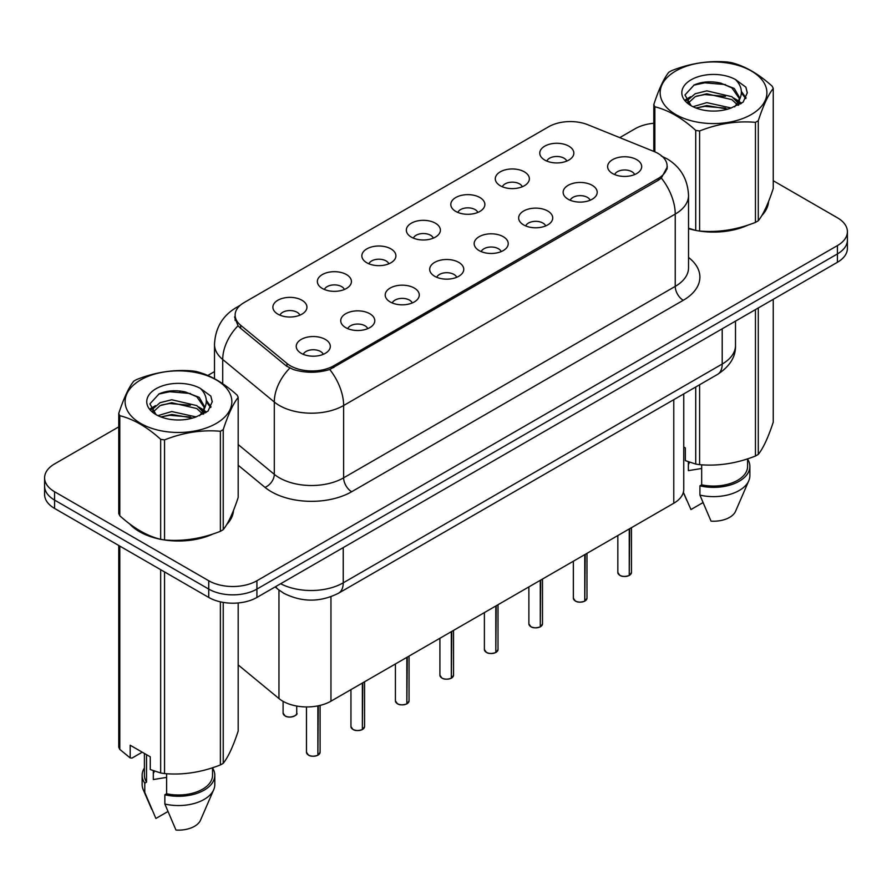 <?xml version="1.0" encoding="UTF-8"?>
<svg xmlns="http://www.w3.org/2000/svg" width="892" height="892" viewBox="0 0 892 892"><rect width="100%" height="100%" fill="white"/><g stroke="black" fill="none" stroke-linecap="round" stroke-linejoin="round"><path stroke-width="1.34" d="M500.278 185.748A17.037 9.834 180 0 1 496.9 182.96A17.037 9.834 180 0 1 502.542 170.74A17.037 9.834 180 0 1 524.362 171.833A17.037 9.834 180 0 1 527.741 182.96A17.037 9.834 180 0 1 500.278 185.748M522.288 186.762A10.225 5.898 0 0 0 519.545 183.886A10.225 5.898 0 0 0 509.477 182.392A10.225 5.898 0 0 0 502.352 186.762M455.801 211.426A17.037 9.834 180 0 1 452.411 208.639A17.037 9.834 180 0 1 458.053 196.418A17.037 9.834 180 0 1 479.885 197.522A17.037 9.834 180 0 1 483.263 208.639A17.037 9.834 180 0 1 455.801 211.426M477.811 212.441A10.225 5.898 0 0 0 475.068 209.575A10.225 5.898 0 0 0 465 208.07A10.225 5.898 0 0 0 457.875 212.441M411.312 237.105A17.037 9.834 180 0 1 407.934 234.328A17.037 9.834 180 0 1 413.576 222.108A17.037 9.834 180 0 1 435.396 223.201A17.037 9.834 180 0 1 438.786 234.328A17.037 9.834 180 0 1 411.312 237.105M433.322 238.131A10.225 5.898 0 0 0 430.58 235.254A10.225 5.898 0 0 0 420.511 233.76A10.225 5.898 0 0 0 413.386 238.131M366.835 262.783A17.037 9.834 180 0 1 363.457 260.007A17.037 9.834 180 0 1 369.098 247.786A17.037 9.834 180 0 1 390.919 248.879A17.037 9.834 180 0 1 394.297 260.007A17.037 9.834 180 0 1 366.835 262.783M388.845 263.809A10.225 5.898 0 0 0 386.102 260.932A10.225 5.898 0 0 0 376.034 259.438A10.225 5.898 0 0 0 368.909 263.809M322.347 288.473A17.037 9.834 180 0 1 318.968 285.685A17.037 9.834 180 0 1 324.61 273.465A17.037 9.834 180 0 1 346.442 274.558A17.037 9.834 180 0 1 349.82 285.685A17.037 9.834 180 0 1 322.347 288.473M344.368 289.487A10.225 5.898 0 0 0 341.625 286.611A10.225 5.898 0 0 0 331.556 285.117A10.225 5.898 0 0 0 324.42 289.487M277.869 314.151A17.037 9.834 180 0 1 274.491 311.364A17.037 9.834 180 0 1 280.133 299.143A17.037 9.834 180 0 1 301.953 300.247A17.037 9.834 180 0 1 305.332 311.364A17.037 9.834 180 0 1 277.869 314.151M299.879 315.166A10.225 5.898 0 0 0 297.136 312.3A10.225 5.898 0 0 0 287.068 310.795A10.225 5.898 0 0 0 279.943 315.166M544.756 160.058A17.037 9.834 180 0 1 541.377 157.282A17.037 9.834 180 0 1 547.019 145.061A17.037 9.834 180 0 1 568.851 146.154A17.037 9.834 180 0 1 572.229 157.282A17.037 9.834 180 0 1 544.756 160.058M566.777 161.084A10.225 5.898 0 0 0 564.034 158.207A10.225 5.898 0 0 0 553.965 156.713A10.225 5.898 0 0 0 546.829 161.084M568.126 199.228A17.037 9.834 180 0 1 564.747 196.452A17.037 9.834 180 0 1 570.389 184.231A17.037 9.834 180 0 1 592.21 185.324A17.037 9.834 180 0 1 595.588 196.452A17.037 9.834 180 0 1 568.126 199.228M590.136 200.254A10.225 5.898 0 0 0 587.393 197.377A10.225 5.898 0 0 0 577.325 195.883A10.225 5.898 0 0 0 570.2 200.254M523.637 224.918A17.037 9.834 180 0 1 520.259 222.13A17.037 9.834 180 0 1 525.901 209.91A17.037 9.834 180 0 1 547.733 211.003A17.037 9.834 180 0 1 551.111 222.13A17.037 9.834 180 0 1 523.637 224.918M545.659 225.932A10.225 5.898 0 0 0 542.916 223.056A10.225 5.898 0 0 0 532.847 221.562A10.225 5.898 0 0 0 525.711 225.932M479.16 250.596A17.037 9.834 180 0 1 475.782 247.82A17.037 9.834 180 0 1 481.424 235.588A17.037 9.834 180 0 1 503.244 236.692A17.037 9.834 180 0 1 506.623 247.82A17.037 9.834 180 0 1 479.16 250.596M501.17 251.611A10.225 5.898 0 0 0 498.427 248.745A10.225 5.898 0 0 0 488.359 247.251A10.225 5.898 0 0 0 481.234 251.611M434.683 276.275A17.037 9.834 180 0 1 431.304 273.498A17.037 9.834 180 0 1 436.935 261.278A17.037 9.834 180 0 1 458.767 262.371A17.037 9.834 180 0 1 462.145 273.498A17.037 9.834 180 0 1 434.683 276.275M456.693 277.3A10.225 5.898 0 0 0 453.95 274.424A10.225 5.898 0 0 0 443.882 272.93A10.225 5.898 0 0 0 436.757 277.3M390.194 301.953A17.037 9.834 180 0 1 386.816 299.177A17.037 9.834 180 0 1 392.458 286.956A17.037 9.834 180 0 1 414.289 288.049A17.037 9.834 180 0 1 417.668 299.177A17.037 9.834 180 0 1 390.194 301.953M412.215 302.979A10.225 5.898 0 0 0 409.473 300.102A10.225 5.898 0 0 0 399.404 298.608A10.225 5.898 0 0 0 392.268 302.979M345.717 327.643A17.037 9.834 180 0 1 342.338 324.855A17.037 9.834 180 0 1 347.98 312.635A17.037 9.834 180 0 1 369.801 313.728A17.037 9.834 180 0 1 373.179 324.855A17.037 9.834 180 0 1 345.717 327.643M367.727 328.657A10.225 5.898 0 0 0 364.984 325.781A10.225 5.898 0 0 0 354.916 324.287A10.225 5.898 0 0 0 347.791 328.657M301.228 353.321A17.037 9.834 180 0 1 297.85 350.545A17.037 9.834 180 0 1 303.492 338.313A17.037 9.834 180 0 1 325.324 339.417A17.037 9.834 180 0 1 328.702 350.545A17.037 9.834 180 0 1 301.228 353.321M323.25 354.336A10.225 5.898 0 0 0 320.507 351.47A10.225 5.898 0 0 0 310.438 349.976A10.225 5.898 0 0 0 303.313 354.336M612.603 173.55A17.037 9.834 180 0 1 609.225 170.773A17.037 9.834 180 0 1 614.867 158.553A17.037 9.834 180 0 1 636.698 159.646A17.037 9.834 180 0 1 640.077 170.773A17.037 9.834 180 0 1 612.603 173.55M634.613 174.576A10.225 5.898 0 0 0 631.87 171.699A10.225 5.898 0 0 0 621.802 170.205A10.225 5.898 0 0 0 614.677 174.576M654.037 151.495A30.663 17.695 180 0 1 658.129 153.48A30.663 17.695 180 0 1 667.116 166.001A30.663 17.695 180 0 1 658.129 178.511L333.753 365.787A30.663 17.695 180 0 1 286.956 363.423L240.662 325.257A30.663 17.695 180 0 1 235.12 315.099A30.663 17.695 180 0 1 244.096 302.589L548.658 126.753A30.663 17.695 180 0 1 587.917 124.769L654.037 151.495M683.751 393.907L683.751 489.34A34.063 19.669 180 0 1 673.772 503.244L330.954 701.179A34.063 19.669 180 0 1 278.962 698.548L238.186 664.919M129.541 523.816A55.07 31.8 0 0 0 139.531 531.699A55.07 31.8 0 0 0 160.047 539.181M667.35 166.826L661.34 178.054L658.374 180.217L329.739 369.511C317.585 373.168 305.432 373.168 293.278 369.511L286.399 366.021L240.104 327.855L238.041 325.758L234.563 316.916M118.748 426.878L54.579 463.929A34.063 19.669 0 0 0 44.6 477.833L44.6 494.525A34.063 19.669 0 0 0 54.579 508.429L208.739 597.439L208.739 589.088A34.063 19.669 0 0 0 256.918 589.088L837.421 253.93A34.063 19.669 0 0 0 847.4 240.026A34.063 19.669 0 0 1 837.421 253.93L256.918 589.088A34.063 19.669 0 0 1 208.739 589.088L54.579 500.089L208.739 589.088L208.739 580.748A34.063 19.669 0 0 0 256.918 580.748L837.421 245.59A34.063 19.669 0 0 0 847.4 231.686A34.063 19.669 0 0 0 837.421 217.782L773.252 180.73M44.6 486.185A34.063 19.669 0 0 0 54.579 500.089A34.063 19.669 0 0 1 44.6 486.185M688.535 228.631A55.07 31.8 0 0 0 695.113 230.27M697.722 230.76A55.07 31.8 0 0 0 748.221 224.996M761.757 215.652A55.07 31.8 0 0 0 768.558 201.514M162.656 539.671A55.07 31.8 0 0 0 213.155 533.918M226.691 524.574A55.07 31.8 0 0 0 233.503 510.436M653.814 123.263A34.063 19.669 0 0 0 635.082 128.771L619.739 137.636M214.504 371.596L207.803 375.465M180.742 391.086L179.805 391.633M44.6 477.833A34.063 19.669 0 0 0 54.579 491.737L208.739 580.748M233.169 512.922A55.07 31.8 0 0 0 232.968 512.086M768.224 204.012A55.07 31.8 0 0 0 768.034 203.164M208.739 597.439A34.063 19.669 0 0 0 256.918 597.439L837.421 262.281A34.063 19.669 0 0 0 847.4 248.377L847.4 231.686M629.206 575.507C625.158 576.801 622.047 576.767 619.884 575.385L617.833 572.497A6.813 3.936 0 0 0 619.828 575.284A6.813 3.936 0 0 0 629.25 575.396L629.094 575.485A6.59 3.802 180 0 1 619.996 575.373M629.25 575.117L629.674 528.711M629.25 575.396L629.25 528.956M584.728 601.186C580.681 602.49 577.57 602.446 575.396 601.063L573.355 598.175A6.813 3.936 0 0 0 575.351 600.963A6.813 3.936 0 0 0 584.773 601.074L584.617 601.163A6.59 3.802 180 0 1 575.507 601.052M584.773 600.795L585.185 554.389M584.773 601.074L584.773 554.634M540.24 626.864C536.192 628.169 533.093 628.124 530.918 626.741L528.878 623.865A6.813 3.936 0 0 0 530.874 626.641A6.813 3.936 0 0 0 540.284 626.764L540.139 626.853A6.59 3.802 180 0 1 531.03 626.73M540.284 626.485L540.708 580.079M540.284 626.764L540.284 580.313M495.762 652.543C491.715 653.847 488.604 653.814 486.43 652.431L484.389 649.543A6.813 3.936 0 0 0 486.385 652.32A6.813 3.936 0 0 0 495.807 652.442L495.651 652.531A6.59 3.802 180 0 1 486.553 652.42M495.807 652.163L496.231 605.757M495.807 652.442L495.807 606.002M451.274 678.232C447.238 679.526 444.127 679.492 441.953 678.11L439.912 675.222A6.813 3.936 0 0 0 441.908 678.009A6.813 3.936 0 0 0 451.33 678.121L451.174 678.21A6.59 3.802 180 0 1 442.064 678.098M451.33 677.842L451.742 631.436M451.33 678.121L451.33 631.681M675.79 70.97A53.364 30.807 -0 0 0 675.79 114.544A53.364 30.807 -0 0 0 751.265 114.544A53.364 30.807 -0 0 0 751.265 70.97A53.364 30.807 -0 0 0 675.79 70.97M688.535 228.207L695.727 230.426A61.314 35.401 -0 0 0 699.607 231.028C718.149 232.656 736.759 229.768 755.446 222.398A61.314 35.401 -0 0 0 756.895 221.584A61.314 35.401 -0 0 0 758.289 220.748C763.251 214.537 768.235 203.8 773.252 188.513L773.252 88.464A61.314 35.401 -0 0 0 772.204 86.223C758.546 73.846 744.92 65.986 731.34 62.63A61.314 35.401 -0 0 0 727.448 62.027C708.761 60.422 690.152 63.31 671.62 70.658A61.314 35.401 -0 0 0 670.171 71.471A61.314 35.401 -0 0 0 668.777 72.297C663.771 78.608 658.787 89.345 653.814 104.542A61.314 35.401 -0 0 0 654.862 106.784L654.862 151.841M695.727 230.426L695.727 130.377C682.068 118 668.442 110.14 654.862 106.784M695.727 130.377A61.314 35.401 -0 0 0 699.607 130.979L699.607 231.028M755.446 222.398L755.446 122.338C736.915 120.721 718.305 123.598 699.607 130.979M755.446 122.338A61.314 35.401 -0 0 0 756.895 121.535A61.314 35.401 -0 0 0 758.289 120.699L758.289 220.748M731.195 108.01L706.81 102.625L692.984 106.706M727.794 109.114L706.81 105.568L696.094 108.055M738.821 104.966L738.587 104.342M737.862 102.859L731.886 96.693L706.81 90.85L695.18 93.749L688.457 99.48L687.576 102.602M736.904 104.319L731.886 99.636L706.81 93.794L695.18 96.693L688.111 103.171M734.629 106.873L738.609 101.354L739.49 97.462L734.272 88.453L720.022 82.956C710.311 80.971 701.669 81.663 694.11 85.008L684.967 94.976L691.099 105.646M738.119 105.334L739.49 99.804M739.412 98.622L731.886 87.862L720.703 83.079M691.099 79.801A31.722 18.319 -0 0 0 691.099 105.702A31.722 18.319 -0 0 0 730.76 108.133L743.125 102.134L747.295 92.757L745.868 87.16L735.476 79.522A31.722 18.319 -0 0 0 691.099 79.801M735.476 79.522C742.088 86.245 743.125 93.515 738.609 101.331M653.814 151.406L653.814 104.542M773.252 88.464C768.28 94.675 763.296 105.423 758.289 120.699M725.464 108.133L704.792 106.36L696.563 107.854M740.572 103.951L739.111 102.792M738.241 102.156L736.759 101.186M725.464 96.358L704.792 94.585L696.563 96.08M688.613 99.19L686.193 100.684M745.723 98.622L741.375 92.902M725.553 84.606L704.792 82.811L693.731 85.186M747.295 93.047L745.868 87.16M741.508 103.338L739.379 101.51M738.743 101.041L733.659 97.997M690.62 96.726L685.647 99.614M746.08 97.93L741.363 91.43M140.735 379.88A53.364 30.807 -0 0 0 140.735 423.455A53.364 30.807 -0 0 0 216.21 423.455A53.364 30.807 -0 0 0 216.21 379.88A53.364 30.807 -0 0 0 140.735 379.88M135.105 380.382A61.314 35.401 -0 0 0 133.711 381.218C128.704 387.518 123.72 398.267 118.748 413.453A61.314 35.401 -0 0 0 119.796 415.694L119.796 515.754C133.387 528.086 147.002 535.947 160.66 539.348A61.314 35.401 -0 0 0 164.552 539.95C183.083 541.567 201.692 538.69 220.38 531.309A61.314 35.401 -0 0 0 221.829 530.506A61.314 35.401 -0 0 0 223.223 529.67C228.185 523.459 233.18 512.71 238.186 497.435L238.186 397.375A61.314 35.401 -0 0 0 237.138 395.134C223.479 382.768 209.865 374.896 196.273 371.54A61.314 35.401 -0 0 0 192.393 370.938C173.695 369.344 155.085 372.22 136.554 379.579A61.314 35.401 -0 0 0 135.105 380.382M160.66 539.348L160.66 439.299C147.002 426.922 133.387 419.05 119.796 415.694M160.66 439.299A61.314 35.401 -0 0 0 164.552 439.89L164.552 539.95M220.38 531.309L220.38 431.26C201.848 429.632 183.239 432.52 164.552 439.89M220.38 431.26A61.314 35.401 -0 0 0 221.829 430.446A61.314 35.401 -0 0 0 223.223 429.621L223.223 529.67M118.748 413.453L118.748 513.513A61.314 35.401 -0 0 0 119.796 515.754M196.129 416.932L171.755 411.535L157.917 415.627M192.728 418.036L171.755 414.479L161.028 416.977M203.755 413.877L203.521 413.252M202.796 411.781L196.82 405.604L171.755 399.761L160.114 402.66L153.391 408.402L152.521 411.513M201.837 413.241L196.82 408.547L171.755 402.705L160.114 405.604L153.045 412.093M199.563 415.783L203.543 410.264L204.424 406.384L199.206 397.364L184.956 391.867C175.245 389.893 166.614 390.573 159.044 393.93L149.901 403.886L156.033 414.557M203.053 414.245L204.424 408.714M204.346 407.544L196.82 396.773L185.636 392.001M156.033 388.722A31.722 18.319 -0 0 0 156.033 414.624A31.722 18.319 -0 0 0 195.694 417.055L208.059 411.056L212.229 401.668L210.813 396.07L200.41 388.444A31.722 18.319 -0 0 0 156.033 388.722M200.41 388.444C207.022 395.156 208.059 402.426 203.543 410.253M238.186 397.375C233.213 403.597 228.229 414.334 223.223 429.621M190.397 417.055L169.725 415.282L161.508 416.776M205.506 412.873L204.056 411.703M203.175 411.067L201.703 410.108M190.397 405.28L169.725 403.507L161.508 405.001M153.558 408.112L151.127 409.606M210.657 407.544L206.308 401.824M190.487 393.528L169.725 391.733L158.665 394.097M212.229 401.957L210.813 396.07M206.442 412.249L204.313 410.432M203.677 409.952L198.593 406.908M155.554 405.637L150.581 408.525M211.025 406.841L206.297 400.341M688.535 228.263A54.501 31.465 0 0 0 689.527 228.553M704.223 231.307A54.501 31.465 0 0 0 744.597 226.155M762.994 213.511A54.501 31.465 0 0 0 767.756 203.521M689.672 462.246A25.667 14.818 0 0 0 688.368 464.765M688.368 461.788L688.368 470.642L701.669 468.478M683.751 446.992L685.335 447.907L685.335 460.618L695.727 464.063A61.314 35.401 0 0 0 699.607 464.665C718.149 466.293 736.759 463.416 755.446 456.035A61.314 35.401 0 0 0 758.289 454.396C763.251 448.174 768.235 437.437 773.252 422.15L773.252 299.333M701.669 464.81L701.669 484.824A34.063 19.669 0 0 0 747.596 466.393L747.596 458.845M701.669 484.824L699.919 485.839A36.338 20.973 0 0 0 749.871 466.393A36.338 20.973 0 0 0 747.596 459.09M699.919 485.839L699.919 495.105A36.338 20.973 0 0 0 748.789 480.743A36.338 20.973 0 0 0 749.871 475.659L749.871 466.393M699.919 495.105L711.036 521.14A22.713 13.112 0 0 0 735.566 511.283L748.789 480.743M755.446 456.035L755.446 309.613M758.289 307.963L758.289 454.396M699.607 384.753L699.607 464.665M695.727 464.063L695.727 386.994M702.941 502.631L690.966 509.555L683.372 492.272M131.826 525.5A54.501 31.465 0 0 0 139.933 531.465A54.501 31.465 0 0 0 154.472 537.475M169.157 540.217A54.501 31.465 0 0 0 209.531 535.077M227.928 522.433A54.501 31.465 0 0 0 232.689 512.432M154.606 771.156A25.667 14.818 0 0 0 153.312 773.687M153.312 770.699L153.312 779.552L166.603 777.389M142.241 752.19L132.049 758.066L130.187 757.944L130.187 745.233L150.269 756.817L150.269 769.528L160.66 772.985A61.314 35.401 0 0 0 164.552 773.587C183.083 775.204 201.692 772.327 220.38 764.946A61.314 35.401 0 0 0 223.223 763.307C228.185 757.096 233.18 746.348 238.186 731.072L238.186 602.947M166.603 773.732L166.603 793.746A34.063 19.669 0 0 0 212.53 775.304L212.53 767.756M166.603 793.746L164.853 794.761A36.338 20.973 0 0 0 214.805 775.304A36.338 20.973 0 0 0 212.53 768.001M164.853 794.761L164.853 804.027A36.338 20.973 0 0 0 213.723 789.665A36.338 20.973 0 0 0 214.805 784.581L214.805 775.304M164.853 804.027L175.969 830.062A22.713 13.112 0 0 0 200.499 820.205L213.723 789.665M220.38 764.946L220.38 601.832M223.223 602.401L223.223 763.307M164.552 571.917L164.552 773.587M160.66 772.985L160.66 569.676M119.796 546.082L119.796 749.392L130.187 757.944M119.796 749.392A61.314 35.401 0 0 1 118.748 747.15L118.748 545.48M144.404 753.439L144.404 775.304A34.063 19.669 0 0 0 146.533 782.15L146.533 754.665M144.404 768.001A36.338 20.973 0 0 0 142.129 775.304A36.338 20.973 0 0 0 144.783 783.165L146.533 782.15M142.129 775.304L142.129 784.581A36.338 20.973 0 0 0 143.211 789.665A36.338 20.973 0 0 0 144.783 792.442L144.783 783.165M167.874 811.553L155.899 818.466L144.783 792.442M406.797 703.911C402.749 705.215 399.638 705.171 397.475 703.788L395.424 700.9A6.813 3.936 0 0 0 397.419 703.688A6.813 3.936 0 0 0 406.841 703.799L406.685 703.888A6.59 3.802 180 0 1 397.587 703.777M406.841 703.52L407.265 657.114M406.841 703.799L406.841 657.359M362.319 729.589C358.272 730.894 355.161 730.849 352.987 729.466L350.946 726.59A6.813 3.936 0 0 0 352.942 729.366A6.813 3.936 0 0 0 362.364 729.489L362.208 729.578A6.59 3.802 180 0 1 353.098 729.455M362.364 729.21L362.788 682.804M362.364 729.489L362.364 683.038M317.831 755.268C313.783 756.572 310.684 756.539 308.509 755.156L306.469 752.268A6.813 3.936 0 0 0 308.465 755.045A6.813 3.936 0 0 0 317.875 755.167L317.73 755.256A6.59 3.802 180 0 1 308.621 755.145M317.875 754.888L318.299 705.795M317.875 755.167L317.875 705.873M240.662 325.257L240.662 328.312M286.956 363.423L286.956 366.467M333.753 365.787L333.753 367.627M658.129 178.511L658.129 180.351M673.772 399.672L673.772 503.244M278.962 590.058L278.962 698.548M330.954 596.737L330.954 701.179M688.535 257.442A56.776 32.781 180 0 1 683.261 300.292L351.66 491.737A11.351 6.556 60 0 1 343.632 477.833L675.233 286.388A45.425 26.225 0 0 0 688.535 267.845L688.535 195.526A45.425 26.225 180 0 1 675.233 214.069A39.739 22.947 -120 0 0 661.34 178.054M351.66 491.737A56.776 32.781 180 0 1 271.369 491.737A56.776 32.781 180 0 1 265.002 487.367L238.186 465.245M289.788 368.128A39.739 26.582 129.5 0 0 274.301 402.013L274.301 474.332A45.425 26.225 0 0 0 279.397 477.833A45.425 26.225 0 0 0 343.632 477.833L343.632 405.514A45.425 26.225 180 0 1 279.397 405.514A45.425 26.225 180 0 1 274.301 402.013L222.721 359.487A45.425 26.225 180 0 1 214.504 344.446L214.504 378.699M329.739 369.511A39.739 22.947 60 0 1 343.632 405.514L675.233 214.069L675.233 286.388A11.351 6.556 60 0 0 683.261 300.292M239.056 306.424A39.739 22.947 -120 0 0 236.045 307.707C222.454 315.868 215.273 328.111 214.504 344.446M238.041 325.758A39.739 26.582 129.5 0 0 222.721 359.487L222.721 383.716M256.918 580.748L256.918 597.439M837.421 245.59L837.421 262.281M54.579 491.737L54.579 508.429M238.186 444.55L274.301 474.332A11.351 7.593 -50.5 0 1 265.002 487.367M280.634 583.736A45.425 26.225 0 0 0 343.23 582.833L722.208 364.036A45.425 26.225 0 0 0 735.51 345.494C735.844 356.755 729.834 366.411 717.502 374.428L338.525 593.225A22.713 13.112 60 0 0 343.23 582.833L343.23 547.599M722.208 328.802L722.208 364.036A22.713 13.112 60 0 1 717.502 374.428M275.717 586.579A22.713 15.186 129.5 0 0 278.059 589.333L275.126 586.914M629.674 575.15A6.813 3.936 0 0 0 631.458 572.497L631.458 527.674M585.185 600.84A6.813 3.936 0 0 0 586.981 598.175L586.981 553.363M540.708 626.519A6.813 3.936 0 0 0 542.503 623.865L542.503 579.042M496.231 652.197A6.813 3.936 0 0 0 498.015 649.543L498.015 604.72M451.742 677.875A6.813 3.936 0 0 0 453.537 675.222L453.537 630.399M407.265 703.565A6.813 3.936 0 0 0 409.049 700.9L409.049 656.088M362.788 729.243A6.813 3.936 0 0 0 364.572 726.59L364.572 681.767M318.299 754.922A6.813 3.936 0 0 0 320.094 752.268L320.094 705.394M285.094 715.875A6.813 3.936 0 0 0 292.52 716.733A6.813 3.936 0 0 0 296.724 713.098C298.998 714.815 289.565 719.008 285.139 715.986L283.099 713.098A6.813 3.936 0 0 0 285.094 715.875M294.65 715.919A6.59 3.802 180 0 1 285.25 715.975M235.12 315.099L235.12 320.44M667.116 166.001L667.116 169.067M688.535 195.526C687.765 179.192 680.585 166.949 667.004 158.787L661.273 156M240.338 305.22L236.045 307.707M338.525 593.225C320.25 602.412 301.975 602.412 283.701 593.225L278.059 589.333M735.51 345.494L735.51 321.12M617.833 572.497L617.833 535.546M631.458 572.497L629.629 575.262M573.355 598.175L573.355 561.224M586.981 598.175L585.141 600.94M528.878 623.865L528.878 586.903M542.503 623.865L540.663 626.619M484.389 649.543L484.389 612.592M498.015 649.543L496.186 652.308M439.912 675.222L439.912 638.271M453.537 675.222L451.698 677.987M768.034 204.859L768.034 202.83M686.773 500.367L683.328 492.417M232.968 513.77L232.968 511.74M151.707 809.289L143.211 789.665M395.424 700.9L395.424 663.949M409.049 700.9L407.22 703.665M350.946 726.59L350.946 689.627M364.572 726.59L362.732 729.344M306.469 752.268L306.469 706.932M320.094 752.268L318.254 755.033M296.724 713.098L296.724 706.04M283.099 713.098L283.099 701.357"/></g></svg>
